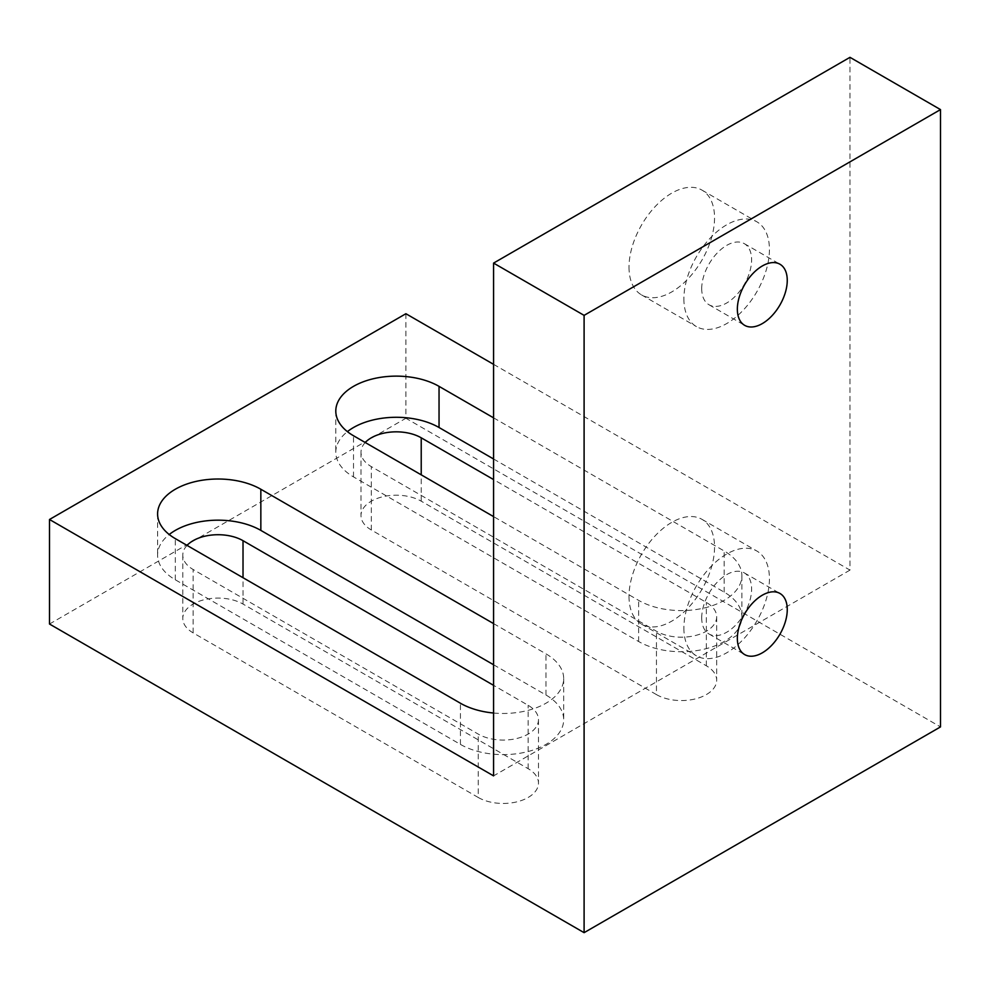 <?xml version="1.0" encoding="UTF-8"?>
<svg xmlns="http://www.w3.org/2000/svg" width="990" height="990" viewBox="0 0 990 990"><rect width="100%" height="100%" fill="white"/><g stroke="black" fill="none" stroke-linecap="round" stroke-linejoin="round"><path stroke-width="0.74" stroke-dasharray="4.95 3.71" d="M365.236 442.518A35.281 20.369 0 0 0 360.991 452.207A35.281 20.369 0 0 0 371.324 466.612L656.444 631.224A35.281 20.369 0 0 0 694.893 635.642A35.281 20.369 0 0 0 716.673 616.82A35.281 20.369 0 0 0 706.34 602.415L493.577 479.568M656.444 694.596A35.281 20.369 0 0 0 694.893 699.014A35.281 20.369 0 0 0 716.673 680.192A35.281 20.369 0 0 0 706.34 665.787L421.22 501.175A35.281 20.369 0 0 0 382.771 496.757A35.281 20.369 0 0 0 360.991 515.58A35.281 20.369 0 0 0 371.324 529.984L656.444 694.596L656.444 631.224M493.577 417.842L724.16 550.972A60.489 34.922 180 0 1 741.881 575.66A60.489 34.922 180 0 1 704.546 607.922A60.489 34.922 180 0 1 638.624 600.361L493.577 516.607M493.577 458.989L724.16 592.119A60.489 34.922 180 0 1 741.881 616.82A60.489 34.922 180 0 1 704.546 649.081A60.489 34.922 180 0 1 638.624 641.508L353.504 476.895A60.489 34.922 180 0 1 335.796 452.207A60.489 34.922 180 0 1 347.416 431.628M187.036 545.403A35.281 20.369 0 0 0 182.791 555.093A35.281 20.369 0 0 0 193.124 569.485L478.244 734.097A35.281 20.369 0 0 0 516.693 738.515A35.281 20.369 0 0 0 538.473 719.705A35.281 20.369 0 0 0 528.14 705.301L493.577 685.34M478.244 797.482A35.281 20.369 0 0 0 516.693 801.9A35.281 20.369 0 0 0 538.473 783.078A35.281 20.369 0 0 0 528.14 768.673L243.02 604.061A35.281 20.369 0 0 0 204.571 599.643A35.281 20.369 0 0 0 182.791 618.465A35.281 20.369 0 0 0 193.124 632.87L478.244 797.482L478.244 734.097M493.577 623.601L545.96 653.858A60.489 34.922 180 0 1 563.681 678.546A60.489 34.922 180 0 1 493.577 713.023M493.577 664.76L545.96 695.005A60.489 34.922 180 0 1 563.681 719.705A60.489 34.922 180 0 1 526.346 751.967A60.489 34.922 180 0 1 460.424 744.393L175.304 579.781A60.489 34.922 180 0 1 157.596 555.093A60.489 34.922 180 0 1 169.216 534.513M701.712 617.847A35.281 20.369 -60 0 1 717.119 582.343A35.281 20.369 -60 0 1 744.307 572.888A35.281 20.369 -60 0 1 744.307 613.627A35.281 20.369 -60 0 1 709.013 633.996A35.281 20.369 -60 0 1 701.712 617.847M629.009 596.438A60.489 34.922 120 0 0 641.532 624.133A60.489 34.922 120 0 0 702.021 589.211A60.489 34.922 120 0 0 702.021 519.366A60.489 34.922 120 0 0 655.405 535.578A60.489 34.922 120 0 0 629.009 596.438M683.892 628.13A60.489 34.922 120 0 0 696.416 655.826A60.489 34.922 120 0 0 756.904 620.903A60.489 34.922 120 0 0 756.904 551.059A60.489 34.922 120 0 0 710.288 567.27A60.489 34.922 120 0 0 683.892 628.13M701.712 288.61A35.281 20.369 -60 0 1 717.119 253.106A35.281 20.369 -60 0 1 744.307 243.651A35.281 20.369 -60 0 1 744.307 284.39A35.281 20.369 -60 0 1 709.013 304.759A35.281 20.369 -60 0 1 701.712 288.61M629.009 267.213A60.489 34.922 120 0 0 641.532 294.896A60.489 34.922 120 0 0 702.021 259.986A60.489 34.922 120 0 0 702.021 190.142A60.489 34.922 120 0 0 655.405 206.341A60.489 34.922 120 0 0 629.009 267.213M683.892 298.906A60.489 34.922 120 0 0 696.416 326.589A60.489 34.922 120 0 0 756.904 291.666A60.489 34.922 120 0 0 756.904 221.834A60.489 34.922 120 0 0 710.288 238.033A60.489 34.922 120 0 0 683.892 298.906M493.577 364.345L849.977 570.104L849.977 57.333M849.977 570.104L493.577 775.875M405.9 313.719L405.9 418.25L940.5 726.908M49.5 624.022L405.9 418.25M706.34 665.787L706.34 602.415M421.22 501.175L421.22 474.841M371.324 529.984L371.324 466.612M638.624 641.508L638.624 600.361M724.16 592.119L724.16 550.972M353.504 476.895L353.504 435.749M528.14 768.673L528.14 705.301M243.02 604.061L243.02 577.727M193.124 632.87L193.124 569.485M460.424 744.393L460.424 703.234M545.96 695.005L545.96 653.858M175.304 579.781L175.304 538.622M716.673 616.82L716.673 680.192M360.991 452.207L360.991 515.58M741.881 575.66L741.881 616.82M335.796 411.048L335.796 452.207M538.473 719.705L538.473 783.078M182.791 555.093L182.791 618.465M563.681 678.546L563.681 719.705M157.596 513.934L157.596 555.093M709.013 633.996L744.653 654.576M744.307 572.888L779.947 593.456M641.532 624.133L696.416 655.826M702.021 519.366L756.904 551.059M709.013 304.759L744.653 325.339M744.307 243.651L779.947 264.231M641.532 294.896L696.416 326.589M702.021 190.142L756.904 221.834"/><path stroke-width="1.49" d="M493.577 479.568L421.22 437.803A35.281 20.369 0 0 0 365.236 442.518M347.416 431.628A60.489 34.922 180 0 1 439.04 427.507L493.577 458.989M493.577 516.607L353.504 435.749A60.489 34.922 180 0 1 335.796 411.048A60.489 34.922 180 0 1 373.131 378.786A60.489 34.922 180 0 1 439.04 386.36L493.577 417.842M493.577 685.34L243.02 540.689A35.281 20.369 0 0 0 187.036 545.403M493.577 713.023A60.489 34.922 180 0 1 460.424 703.234L175.304 538.622A60.489 34.922 180 0 1 157.596 513.934A60.489 34.922 180 0 1 194.931 481.672A60.489 34.922 180 0 1 260.84 489.246L493.577 623.601M169.216 534.513A60.489 34.922 180 0 1 260.84 530.393L493.577 664.76M737.352 638.426A35.281 20.369 -60 0 1 752.759 602.91A35.281 20.369 -60 0 1 779.947 593.456A35.281 20.369 -60 0 1 779.947 634.206A35.281 20.369 -60 0 1 744.653 654.576A35.281 20.369 -60 0 1 737.352 638.426M737.352 309.189A35.281 20.369 -60 0 1 752.759 273.685A35.281 20.369 -60 0 1 779.947 264.231A35.281 20.369 -60 0 1 779.947 304.969A35.281 20.369 -60 0 1 744.653 325.339A35.281 20.369 -60 0 1 737.352 309.189M584.1 315.365L940.5 109.593L849.977 57.333L493.577 263.093L584.1 315.365L584.1 932.667L49.5 624.022L49.5 519.49L405.9 313.719L493.577 364.345M940.5 109.593L940.5 726.908L584.1 932.667M493.577 263.093L493.577 775.875L49.5 519.49M421.22 474.841L421.22 437.803M439.04 427.507L439.04 386.36M243.02 577.727L243.02 540.689M260.84 530.393L260.84 489.246"/></g></svg>
